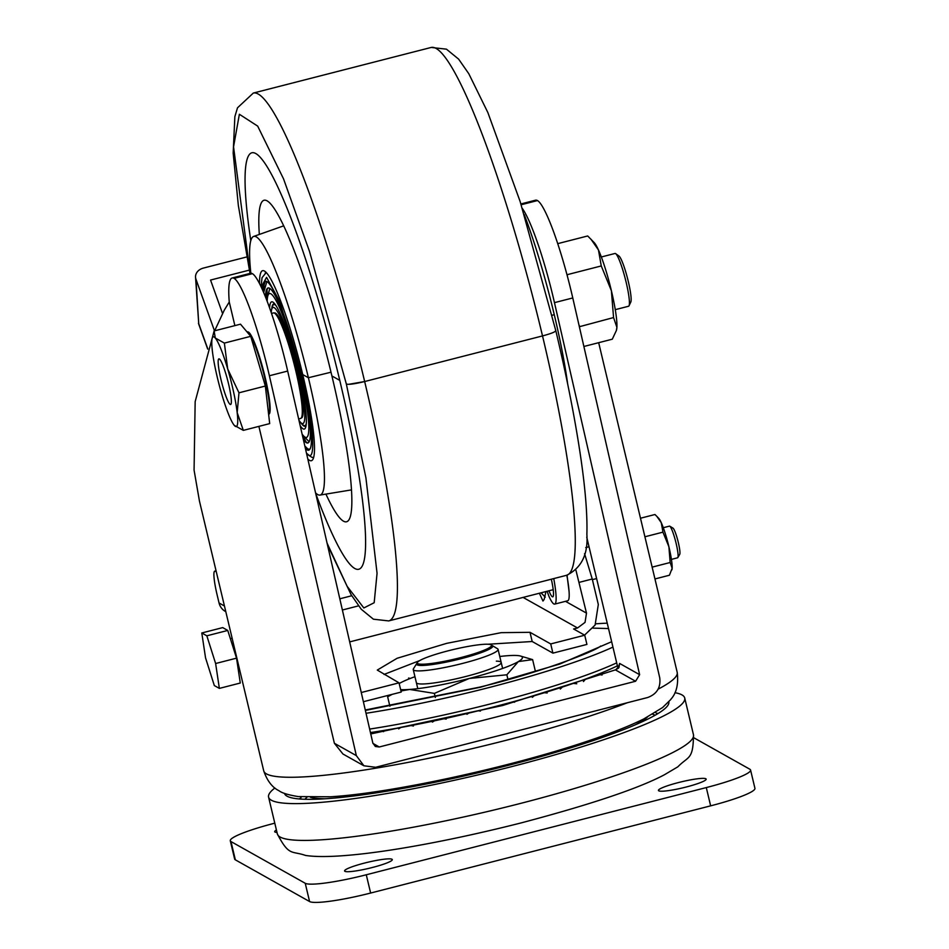 <?xml version="1.0" encoding="UTF-8"?>
<svg xmlns="http://www.w3.org/2000/svg" width="949" height="949" viewBox="0 0 949 949"><rect width="100%" height="100%" fill="white"/><g stroke="black" fill="none" stroke-linecap="round" stroke-linejoin="round"><path stroke-width="1.42" d="M276.989 832.427A24.52 3.084 166.6 0 1 274.7 831.704A24.52 3.084 166.6 0 1 276.42 830.019M372.376 867.493A24.52 3.084 166.6 0 1 344.582 870.968A24.52 3.084 166.6 0 1 364.511 863.068A24.52 3.084 166.6 0 1 392.293 859.604A24.52 3.084 166.6 0 1 372.376 867.493M686.234 787.006A24.52 3.084 166.6 0 1 658.452 790.481A24.52 3.084 166.6 0 1 678.369 782.581A24.52 3.084 166.6 0 1 706.151 779.105A24.52 3.084 166.6 0 1 686.234 787.006M274.783 823.174L274.558 823.234A54.496 6.857 -13.4 0 0 230.287 840.767A54.496 6.857 -13.4 0 0 230.987 841.561L305.234 883.282A54.496 6.857 -13.4 0 0 366.278 874.776L706.293 787.575A54.496 6.857 -13.4 0 0 750.576 770.042A54.496 6.857 -13.4 0 0 749.876 769.248L694.016 737.871M706.293 787.575L710.647 805.843A54.496 6.857 -13.4 0 0 754.929 788.311L750.576 770.042M710.647 805.843L370.632 893.045L366.278 874.776M305.234 883.282L309.588 901.55A54.496 6.857 -13.4 0 0 370.632 893.045M309.588 901.55L235.34 859.83L230.987 841.561M230.287 840.767L234.64 859.047A54.496 6.857 -13.4 0 0 235.34 859.83M656.506 713.221A193.454 24.354 166.6 0 1 658.179 713.446M299.232 798.951A193.454 24.354 166.6 0 1 300.667 797.979M310.477 797.35A178.198 22.444 -13.4 0 0 325.139 798.773M634.988 724.965A178.198 22.444 -13.4 0 0 647.42 717.088M668.82 701.809A197.546 24.876 166.6 0 1 508.308 765.345A197.546 24.876 166.6 0 1 284.498 793.376M274.878 788.014A213.893 26.928 -13.4 0 0 268.579 797.124A213.893 26.928 -13.4 0 0 510.93 766.816A213.893 26.928 -13.4 0 0 684.715 697.99A213.893 26.928 -13.4 0 0 674.988 692.699M370.442 732.569A178.198 22.444 -13.4 0 0 491.819 707.396A178.198 22.444 -13.4 0 0 617.396 665.818M616.696 662.865A183.916 23.156 166.6 0 1 486.529 704.917A183.916 23.156 166.6 0 1 369.636 729.081M612.935 647.099A183.916 23.156 166.6 0 1 482.768 689.14A183.916 23.156 166.6 0 1 366.017 713.28M595.806 623.825A183.916 23.156 166.6 0 1 607.241 623.173M497.513 648.736A43.595 5.492 166.6 0 1 497.573 648.772A43.595 5.492 166.6 0 1 498.071 649.365A43.595 5.492 166.6 0 1 459.802 664.122A43.595 5.492 166.6 0 1 413.811 670.208A43.595 5.492 166.6 0 1 413.254 669.579A43.595 5.492 166.6 0 1 413.432 668.82L417.465 662.39A38.15 4.804 166.6 0 1 453.148 649.579A38.15 4.804 166.6 0 1 491.024 644.822A38.15 4.804 166.6 0 1 491.072 644.857A38.15 4.804 166.6 0 1 460.372 657.693A38.15 4.804 166.6 0 1 417.797 663.6A38.15 4.804 166.6 0 1 417.465 662.39M499.767 656.494A65.398 8.233 166.6 0 1 507.905 655.688A65.398 8.233 166.6 0 1 520.42 656.02A65.398 8.233 166.6 0 1 518.391 661.572A65.398 8.233 166.6 0 1 469.269 678.464A65.398 8.233 166.6 0 1 409.66 689.449A65.398 8.233 166.6 0 1 400.644 689.626M399.197 683.553A65.398 8.233 166.6 0 1 414.95 676.696M400.964 690.979L409.66 689.449L434.369 693.387L469.269 678.464L506.849 674.798L518.391 661.572L532.614 659.614L520.42 656.02M388.521 695.297L387.643 696.791L392.162 694.36M535.45 671.56L532.614 659.614M506.849 674.798L508 679.614M434.369 693.387L435.342 697.479M389.897 706.234L387.643 696.791M408.58 678.037L410.253 678.464M567.039 575.177L569.08 591.63M541.013 592.828L545.272 597.146M539.376 593.244L542.97 601.049L544.157 599.436L545.96 591.559M565.485 601.334L586.494 613.125L575.913 570.135M584.56 635.118L595.094 625.071L598.321 604.513L592.247 579.009L584.572 553.682M586.494 613.125L585.047 622.378L577.55 627.977L523.089 597.419M584.726 635.213L586.921 644.418L552.911 653.137L550.717 643.932L584.726 635.213L573.623 628.985L577.55 627.977M552.911 653.137L532.187 641.512L487.976 644.241M361.272 692.521L399.019 682.841L377.287 670.077L397.085 658.286L446.659 643.351L501.191 632.663L530.005 632.307L550.717 643.932M419.79 660.54L384.037 674.431M399.019 682.841L401.213 692.046L363.372 701.714M216.313 571.82L215.269 571.239L216.111 571.013M225.803 611.69L225.459 611.5A13.618 13.393 -60.7 0 1 219.041 602.971L217.167 595.082A27.248 3.654 75.6 0 1 214.759 571.144A27.248 3.654 75.6 0 1 215.269 571.239M551.345 579.21A23.156 3.096 75.6 0 1 552.757 596.85A23.156 3.096 75.6 0 1 548.937 590.788M553.753 578.593A45.611 6.109 75.6 0 1 554.679 604.11A45.611 6.109 75.6 0 1 549.02 596.53L547.122 591.263M554.679 604.11L567.751 600.753A45.611 6.109 -104.4 0 0 566.826 575.236M198.732 323.716L195.541 277.203A10.902 8.838 -3.6 0 0 195.957 279.196L198.732 323.716L207.772 348.876M214.498 330.845L195.957 279.196M249.338 270.121L210.548 280.062L222.564 313.526M246.811 256.942L203.394 268.081A10.902 8.838 -3.6 0 0 195.541 277.203M339.813 598.807L351.735 595.747M213.323 333.989L195.162 401.629L194.071 470.099L199.432 501.001L263.715 770.813A212.529 26.762 -13.4 0 0 266.444 773.886A212.529 26.762 -13.4 0 0 414.855 761.074A212.529 26.762 -13.4 0 0 627.348 702.735M586.743 537.146L617.941 668.096M520.906 203.952L535.544 200.192A106.264 14.235 75.6 0 1 537.49 200.559A87.189 11.673 75.6 0 1 572.769 297.95L659.733 677.823C660.895 687.539 656.862 694.11 647.633 697.527L375.614 767.29L363.894 765.784L356.338 755.629L269.374 375.757L287.677 371.059A87.189 11.673 -104.4 0 0 286.42 365.673A87.189 11.673 -104.4 0 0 252.398 273.668A106.264 14.235 -104.4 0 0 250.453 273.3L232.149 277.998A106.264 14.235 75.6 0 1 234.095 278.365L252.398 273.668M269.374 375.757A87.189 11.673 -104.4 0 0 268.116 370.359A87.189 11.673 -104.4 0 0 234.095 278.365M363.894 765.784L342.957 754.016L334.392 743.292L258.887 426.386M234.877 325.614L229.255 302.007L224.272 310.157L214.64 330.81M229.255 302.007A106.264 14.235 75.6 0 1 232.149 277.998M287.677 371.059L372.85 743.091L375.365 746.483L379.28 746.982L635.593 681.252L639.626 674.68L554.465 302.648L572.769 297.95M370.751 733.945L502.697 705.487L615.806 669.757L502.46 705.463L370.727 733.826M522.306 208.424A87.189 11.673 75.6 0 1 554.465 302.648M618.25 667.574L619.614 663.434L639.626 674.68M635.593 681.252L615.64 670.03L618.973 667.538L619.614 663.434M671.418 559.388L677.586 557.798A16.347 2.195 -104.4 0 0 677.835 557.585A16.347 2.195 -104.4 0 0 675.641 541.428A16.347 2.195 -104.4 0 0 669.792 526.209A16.347 2.195 -104.4 0 0 669.769 526.197A16.347 2.195 -104.4 0 0 669.46 526.137L663.292 527.715M201.793 632.971L222.718 627.609L227.76 630.444L236.538 658.155L240.287 683.031L219.361 688.393L214.32 685.558L205.542 657.847L201.793 632.971L206.835 635.806L215.625 663.517L236.538 658.155M677.835 557.585L679.733 554.311A13.618 1.827 -104.4 0 0 677.906 540.847A13.618 1.827 -104.4 0 0 673.031 528.166A13.618 1.827 -104.4 0 0 673.007 528.154L669.792 526.209M227.76 630.444L206.835 635.806M215.625 663.517L219.361 688.393M671.88 569.898A27.248 3.654 -104.4 0 0 671.939 569.72A27.248 3.654 -104.4 0 0 672.141 568.273A27.248 3.654 -104.4 0 0 668.891 546.731A27.248 3.654 -104.4 0 0 661.287 522.733A27.248 3.654 -104.4 0 0 658.772 518.403L656.838 516.363L661.287 522.733L662.948 532.152L668.891 546.731L670.172 562.508L672.141 568.273L669.425 575.236L654.952 578.949M640.492 518.225L654.964 514.512L656.838 516.363M652.141 567.134L670.172 562.508M662.948 532.152L644.905 536.778M259.326 234.439A165.968 22.23 -104.4 0 1 264.344 200.192A165.968 22.23 -104.4 0 1 331.913 375.958L339.766 380.383A214.984 28.79 75.6 0 0 251.71 152.825A214.984 28.79 75.6 0 0 250.797 240.702A214.984 28.79 75.6 0 1 251.71 152.825A214.984 28.79 75.6 0 1 339.766 380.383A214.984 28.79 75.6 0 1 358.52 569.305A214.984 28.79 75.6 0 1 315.709 493.504A214.984 28.79 75.6 0 0 358.52 569.305A214.984 28.79 75.6 0 0 339.766 380.383L331.913 375.958A165.968 22.23 75.6 0 1 346.788 521.701A165.968 22.23 75.6 0 1 325.91 494.097M552.069 315.27L554.263 314.688L552.069 315.27M259.516 283.549A98.091 13.132 -104.4 0 1 264.581 271.129A98.091 13.132 -104.4 0 1 302.719 374.547L308.401 377.738L331.011 372.21L308.401 377.738L302.719 374.547A98.091 13.132 75.6 0 1 312.862 459.411A98.091 13.132 75.6 0 1 307.796 458.936M567.68 384.072A133.512 17.877 -104.4 0 0 554.263 314.688A133.512 17.877 75.6 0 0 524.204 214.533M313.68 457.264A95.363 12.776 75.6 0 1 313.312 457.418A95.363 12.776 75.6 0 1 312.506 457.43M315.566 492.863A133.512 17.877 -104.4 0 0 319.967 495.081A133.512 17.877 -104.4 0 0 308.401 377.738A133.512 17.877 75.6 0 0 253.644 236.443L283.739 225.826M250.156 273.371L233.549 146.822L239.373 114.26L257.677 126.11L283.526 178.839L309.469 251.307L346.361 384.084C348.864 384.748 354.973 383.894 364.665 381.534L542.52 335.922C551.891 333.396 556.256 331.569 555.604 330.43C556.268 331.557 551.915 333.384 542.52 335.922L364.665 381.534L348.485 384.345M262.6 290.062A87.189 11.673 75.6 0 1 264.534 281.734A87.189 11.673 75.6 0 1 300.975 373.562A87.189 11.673 75.6 0 1 307.713 450.134A87.189 11.673 75.6 0 1 305.4 448.486M302.067 415.294L302.743 415.116A51.768 6.94 -104.4 0 0 302.921 415.057M277.203 314.795A51.768 6.94 -104.4 0 0 277.025 314.819L276.349 314.997M302.185 434.405L306.1 441.985M266.859 281.509L263.692 292.565M269.611 307.879A65.683 8.802 75.6 0 1 274.142 303.146A65.683 8.802 75.6 0 1 298.484 371.379A65.683 8.802 75.6 0 1 305.839 426.73A65.683 8.802 75.6 0 1 300.192 425.721M275.174 304.404A63.12 8.458 -104.4 0 0 271.758 309.101M302.102 434.061A74.283 9.953 -104.4 0 0 303.644 435.994A74.283 9.953 -104.4 0 0 299.872 372.15A74.283 9.953 -104.4 0 0 267.772 296.088A74.283 9.953 -104.4 0 0 267.167 301.248M303.644 435.994L308.223 440.822A80.262 10.747 -104.4 0 0 309.172 441.688M271.236 312.541A59.953 8.031 75.6 0 1 271.651 309.54A59.953 8.031 75.6 0 1 297.571 370.857A59.953 8.031 75.6 0 1 300.572 422.341A59.953 8.031 75.6 0 1 298.911 420.134M306.278 423.764A62.504 8.375 75.6 0 1 302.506 424.405L300.572 422.341M274.771 312.921A54.212 7.26 -104.4 0 0 274.498 313.134A54.496 7.295 75.6 0 1 294.925 367.263A54.496 7.295 75.6 0 1 300.536 418.497L298.65 418.983M274.285 313.028A54.212 7.26 75.6 0 1 274.498 312.945A54.212 7.26 75.6 0 1 296.657 370.347A54.212 7.26 75.6 0 1 301.426 417.975A54.212 7.26 75.6 0 1 301.213 418.011M268.353 287.915A80.013 10.712 -104.4 0 0 266.064 298.389M265.554 297.073A80.013 10.712 75.6 0 1 268.093 287.962A80.013 10.712 75.6 0 1 293.063 343.562M300.88 422.673A63.12 8.458 -104.4 0 0 306.136 425.152M269.872 288.437A80.262 10.747 -104.4 0 0 269.457 289.659L267.772 296.088M271.651 309.54L272.351 306.8A62.504 8.375 75.6 0 1 275.957 305.542M267.037 289.659L267.31 298.959M303.063 438.236A80.013 10.712 -104.4 0 0 308.093 442.875M302.968 382.21A80.013 10.712 75.6 0 1 307.844 442.969A80.013 10.712 75.6 0 1 303.372 439.601M304.831 445.983L307.879 449.043L309.86 449.209M250.844 273.241A133.512 17.877 75.6 0 1 253.644 236.443M265.222 273.027A95.363 12.776 75.6 0 1 265.934 272.66A95.363 12.776 75.6 0 1 266.337 272.612M271.533 313.419L273.466 312.921A54.496 7.295 75.6 0 1 274.475 313.123M615.26 309.659L628.558 306.254A27.248 3.654 -104.4 0 0 629.033 305.768A27.248 3.654 -104.4 0 0 623.517 272.375A27.248 3.654 -104.4 0 0 615.676 253.656A27.248 3.654 -104.4 0 0 615.023 253.466L601.334 256.977M629.033 305.768L630.8 302.043A24.033 3.215 -104.4 0 0 625.937 272.588A24.033 3.215 -104.4 0 0 619.009 256.076L615.676 253.656M246.562 331.367L247.997 332.233A42.503 5.694 75.6 0 1 260.406 361.557A42.503 5.694 75.6 0 1 268.923 413.823L268.614 414.345M247.523 331.948L247.677 331.913A42.503 5.694 75.6 0 1 260.928 361.427A42.503 5.694 75.6 0 1 268.792 414.262L268.638 414.298M224.367 343.087L227.701 368.959L238.97 392.803L237.179 412.601L243.324 430.372L234.237 425.318A46.323 6.204 75.6 0 1 221.817 394.381A46.323 6.204 75.6 0 1 212.339 350.739A46.323 6.204 75.6 0 1 212.113 338.615A46.323 6.204 75.6 0 1 212.161 338.413A46.323 6.204 75.6 0 1 215.281 338.022L224.367 343.087L250.738 336.326L240.5 324.178L214.13 330.94L212.161 338.413M243.324 430.372L269.694 423.61L265.34 386.041L250.738 336.326M214.13 330.94L215.281 338.022A46.323 6.204 75.6 0 1 227.701 368.959A46.323 6.204 75.6 0 1 237.179 412.601A46.323 6.204 75.6 0 1 234.533 425.65A46.323 6.204 75.6 0 1 234.237 425.318M238.97 392.803L265.34 386.041M557.739 243.644L587.692 235.969L594.181 242.588A46.323 6.204 75.6 0 1 598.451 249.943A46.323 6.204 75.6 0 1 611.393 290.738A46.323 6.204 75.6 0 1 616.897 327.358A46.323 6.204 75.6 0 1 616.553 329.825A46.323 6.204 75.6 0 1 616.482 330.074M590.907 239.124L598.451 249.943L601.263 265.945L611.393 290.738L613.564 317.559L616.897 327.358L616.387 330.466L612.295 339.196L583.884 346.48M613.564 317.559L579.365 326.729M601.263 265.945L567.36 274.641L567.312 275.91M578.973 325.033L579.661 326.254M492.246 645.557A39.17 4.935 166.6 0 1 492.756 646.127A39.17 4.935 166.6 0 1 458.367 659.377A39.17 4.935 166.6 0 1 417.05 664.846A39.17 4.935 166.6 0 1 416.54 664.276A39.17 4.935 166.6 0 1 417.287 662.948M496.327 661.145A43.595 5.492 166.6 0 1 501.191 662.461A43.595 5.492 166.6 0 1 465.769 676.495A43.595 5.492 166.6 0 1 416.374 682.675M223.264 388.141A23.559 3.155 75.6 0 1 218.899 358.852A23.559 3.155 75.6 0 1 226.253 375.211A23.559 3.155 75.6 0 1 230.607 404.499A23.559 3.155 75.6 0 1 223.264 388.141M693.482 734.799C693.221 760.137 688.606 755.807 677.835 766.828L664.359 774.799C638.724 788.37 591.144 804.361 521.63 822.783C431.641 845.666 340.501 860.826 305.531 855.44C291.557 850.529 289.125 856.627 277.357 833.934A213.893 26.928 -13.4 0 0 519.708 803.625A213.893 26.928 -13.4 0 0 693.482 734.799L684.715 697.99M592.959 628.119L608.523 628.558M611.654 641.714L559.934 664.003L480.253 687.278L365.365 710.433M592.247 579.009L579.163 582.366M530.005 632.307L532.187 641.512M224.45 606.008L219.041 602.971M658.238 689.104A212.529 26.762 -13.4 0 0 677.195 672.307C679.698 692.212 670.729 698.855 670.658 699.638L662.592 707.539L643.742 718.962C629.543 725.985 610.978 733.328 588.036 740.991C511.037 767.089 390.774 793.305 330.323 796.78L298.283 796.579C288.603 795.013 282.256 793.127 279.255 790.92C278.84 790.351 269.409 787.599 263.715 770.813M334.392 743.292L356.338 755.629M521.155 204.759L537.49 200.559M379.28 746.982L372.933 743.411M566.541 575.308A272.47 36.489 -104.4 0 0 542.52 335.922A272.47 36.489 -104.4 0 0 431.178 47.45L253.324 93.061A272.47 36.489 75.6 0 1 364.665 381.534A272.47 36.489 75.6 0 1 388.687 620.919L566.541 575.308C581.44 568.048 588.214 554.382 586.873 534.311C587.443 515.888 585.569 491.416 581.239 460.87C575.711 422.198 567.241 378.793 555.806 330.667L520.159 201.591L487.857 112.551L468.794 73.714L458.628 59.135L446.457 49.17L431.178 47.45M346.361 384.084L365.923 477.822L377.061 573.279L374.179 602.722L363.835 607.965L347.12 586.292L327.073 543.125M261.2 286.989L266.586 277.345L279.647 301.379L301.758 374.001C312.897 418.343 316.42 462.661 308.176 454.583L306.48 453.195M268.579 797.124L277.357 833.934M306.978 797.255L304.831 799.272M301.355 796.899L300.109 799.022M655.498 712.474L657.349 713.956M652.615 714.206L655.213 715.202M644.407 719.401L646.494 719.733M317.785 798.453L316.693 799.2M601.168 674.775L602.84 672.343M616.826 666.091L617.467 666.139M583.433 681.548L585.64 679.021M597.858 674.359L602.069 675M560.29 689.021L562.401 687.04M573.386 683.363L576.755 683.766M532.318 697.313L534.251 695.759M544.441 692.711L547.182 692.995M500.74 705.902L502.543 704.609M512.27 701.987L514.607 702.224M466.944 714.312L468.711 713.114M478.308 710.801L480.443 711.05M446.208 719.081L444.061 718.761M434.298 720.872L432.4 722.094M413.432 726.021L411.095 725.558M400.846 727.48L398.639 728.891M383.598 731.643L380.929 730.932M600.717 646.032C593.6 652.212 536.826 673.422 479.719 687.123L365.27 709.994M417.797 688.642L413.254 669.579M502.614 668.44L498.071 649.365M491.072 644.857L497.573 648.772M216.064 570.8L214.759 571.144M207.701 349.102L198.448 323.348M677.195 672.307L598.677 342.696M618.44 668.286L618.475 666.957L615.806 669.757M230.382 638.724L232.137 638.274M342.375 610.005L358.532 605.865M585.735 547.609L589.032 546.754M238.389 670.433L239.717 670.089M349.683 641.892L553.196 589.697M592.401 579.649L596.613 578.57M319.967 495.081L351.462 489.898M327.476 544.904L351.083 594.655L361.237 609.234L373.408 619.199L388.687 620.919M253.324 93.061L237.511 107.795L234.866 116.62L233.169 153.05L238.329 205.34L249.99 273.419M266.123 272.624L262.043 277.701L261.07 286.693M306.669 453.99L312.067 457.406L313.502 457.347M302.055 415.437L302.695 416.113M276.266 314.878L276.503 313.965M265.293 281.26L264.142 284.724L263.608 292.375M304.926 446.374L308.615 450.182M616.553 329.825L616.387 330.466"/></g></svg>
